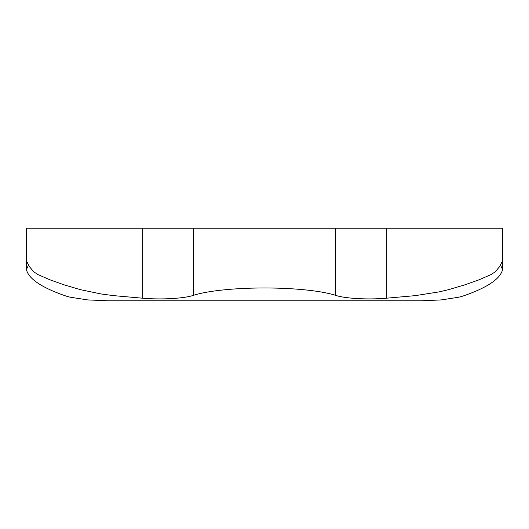 <?xml version="1.0" encoding="UTF-8"?>
<svg xmlns="http://www.w3.org/2000/svg" width="529" height="529" viewBox="0 0 529 529"><rect width="100%" height="100%" fill="white"/><g stroke="black" fill="none" stroke-linecap="round" stroke-linejoin="round"><path stroke-width="0.79" d="M26.45 260.737L26.45 228.224L502.55 228.224L502.55 260.737L499.865 266.325L495.177 271.846L491.084 274.551L479.142 279.775L464.918 284.827L448.572 289.667L438.958 291.915L415.172 295.651L386.785 298.171A38.048 6.606 180 0 1 335.736 295.407A80.686 14.012 0 0 0 264.5 287.974A80.686 14.012 0 0 0 193.264 295.407A38.048 6.606 180 0 1 142.215 298.171L113.828 295.651L101.151 293.972L80.428 289.667L64.082 284.827L49.858 279.775L37.916 274.551L33.823 271.846L29.135 266.325L26.45 260.737L26.45 269.545A367.424 63.804 180 0 0 65.616 295.909A47.002 8.16 180 0 0 70.661 297.278L87.847 299.93L107.579 300.776L421.421 300.776L441.153 299.93L458.339 297.278A47.002 8.16 180 0 0 463.384 295.909A367.424 63.804 180 0 0 502.55 269.545L500.513 265.141M502.55 260.737L502.55 269.545M28.487 265.141L26.45 269.545M335.736 228.224L335.736 295.407M193.264 228.224L193.264 295.407M386.785 228.224L386.785 298.171M142.215 228.224L142.215 298.171"/></g></svg>
